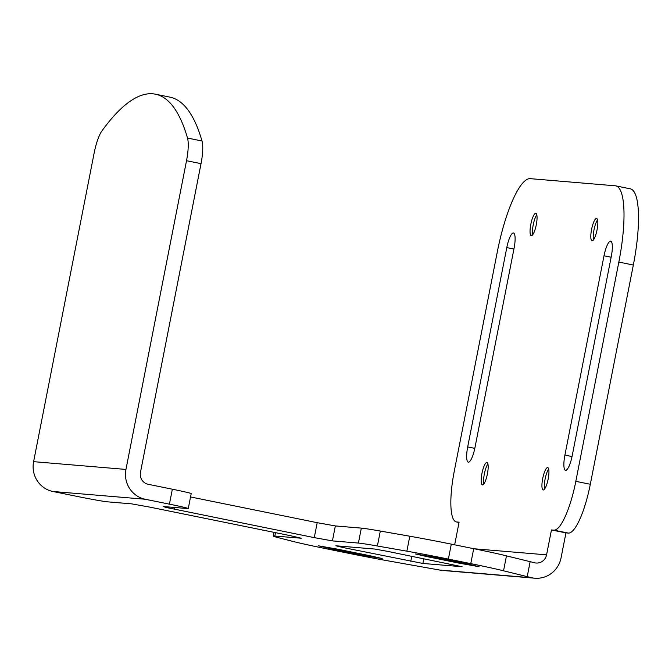 <?xml version="1.0" encoding="UTF-8"?>
<svg xmlns="http://www.w3.org/2000/svg" width="672" height="672" viewBox="0 0 672 672"><rect width="100%" height="100%" fill="white"/><g stroke="black" fill="none" stroke-linecap="round" stroke-linejoin="round"><path stroke-width="1.01" d="M274.067 532.358L273.336 536.088A50.803 1.378 11.1 0 0 278.267 537.667L294.084 541.691A50.803 1.378 11.1 0 0 326.844 548.873L349.247 553.417A50.803 1.378 11.1 0 0 390.76 561.33L439.656 570.049A25.402 24.654 94.8 0 0 442.411 570.444L534.769 578.206A25.402 24.654 -85.2 0 0 561.07 557.802L565.958 532.888L551.46 529.939L546.571 554.854A10.164 9.862 94.8 0 1 534.946 562.859L506.47 555.862A50.803 1.378 -168.9 0 0 473.701 548.68L451.307 544.135A50.803 1.378 -168.9 0 0 409.794 536.222L380.318 531.048A50.803 1.378 -168.9 0 0 361.334 528.116L335.353 525.932L317.201 522.682L190.537 496.952M188.269 508.536L191.201 493.584A25.402 0.689 -168.9 0 0 172.351 489.208L148.176 484.294A10.164 9.862 94.8 0 1 140.465 472.366L201.029 163.657A25.402 6.056 -78.5 0 0 202.02 141.002A406.392 96.936 -78.5 0 0 169.898 97.129L155.4 94.181A406.392 96.936 101.5 0 1 187.513 138.054A25.402 6.056 101.5 0 1 186.522 160.717L125.958 469.426A25.402 24.654 -85.2 0 0 145.244 499.246L169.42 504.16A25.402 0.689 11.1 0 1 188.269 508.536A25.402 0.689 11.1 0 1 187.513 508.553L163.212 506.512L165.892 507.402L314.269 537.634L332.422 540.884L358.403 543.068A50.803 1.378 11.1 0 1 377.387 546L406.862 551.174A50.803 1.378 11.1 0 1 448.375 559.079L470.77 563.632A50.803 1.378 11.1 0 1 503.538 570.805L532.014 577.811A25.402 24.654 -85.2 0 0 534.769 578.206M155.4 94.181A406.392 96.936 101.5 0 0 152.712 93.794A406.392 96.936 101.5 0 0 101.959 130.864A25.402 6.056 101.5 0 0 94.164 152.956L33.6 461.664A25.402 24.654 94.8 0 0 52.886 491.484L77.062 496.398A25.402 0.689 11.1 0 0 107.31 501.816L131.611 503.857L149.764 507.108L289.968 535.592L301.274 538.222L274.84 536.046A50.803 1.378 11.1 0 0 273.336 536.088M386.845 551.216L462.067 566.714L422.873 563.455L343.09 547.537L335.857 545.782L374.741 549.049L386.845 551.216M328.633 548.201A218.442 5.922 -168.9 0 0 346.55 551.863A218.442 5.922 -168.9 0 0 364.871 555.559L382.192 558.541L369.608 555.652A187.958 5.099 11.1 0 1 353.842 552.476A187.958 5.099 11.1 0 1 338.428 549.318L318.578 545.824L328.633 548.201L328.784 547.428M468.989 564.304A218.442 5.922 -168.9 0 0 451.063 560.641A218.442 5.922 -168.9 0 0 432.751 556.945L415.422 553.963L428.014 556.844A187.958 5.099 11.1 0 1 443.772 560.028A187.958 5.099 11.1 0 1 459.194 563.178L479.044 566.681L468.989 564.304M530.107 561.876L527.176 576.828M459.035 522.48L456.33 521.926A50.803 12.121 101.5 0 0 456.666 521.976L459.094 522.178L454.658 544.816M565.958 532.888L568.394 533.089A50.803 12.121 -78.5 0 0 590.318 484.277L633.335 265.028A76.196 18.178 -78.5 0 0 630.277 188.815L615.77 185.875A76.196 18.178 101.5 0 1 618.836 262.08L575.82 481.337A50.803 12.121 101.5 0 1 553.888 530.141L551.46 529.939M456.33 521.926A50.803 12.121 101.5 0 1 454.289 471.122L497.305 251.866A76.196 18.178 101.5 0 1 530.2 178.651L615.266 185.8A76.196 18.178 101.5 0 1 615.77 185.875M481.942 473.449A11.432 2.73 -78.5 0 0 482.395 484.882A11.432 2.73 -78.5 0 0 487.41 473.903A11.432 2.73 -78.5 0 0 486.948 462.479A11.432 2.73 -78.5 0 0 481.942 473.449M591.587 229.396A11.432 2.73 -78.5 0 0 592.04 240.828A11.432 2.73 -78.5 0 0 597.055 229.858A11.432 2.73 -78.5 0 0 596.593 218.425A11.432 2.73 -78.5 0 0 591.587 229.396M530.821 224.297A11.432 2.73 -78.5 0 0 531.283 235.721A11.432 2.73 -78.5 0 0 536.29 224.75A11.432 2.73 -78.5 0 0 535.828 213.318A11.432 2.73 -78.5 0 0 530.821 224.297M611.302 256.385L572.2 455.708A15.238 3.637 -78.5 0 1 565.522 470.333A15.238 3.637 -78.5 0 1 564.908 455.095L604.01 255.772A15.238 3.637 -78.5 0 1 610.688 241.139A15.238 3.637 -78.5 0 1 611.302 256.385M514.08 248.212L474.978 447.535A15.238 3.637 -78.5 0 1 468.3 462.168A15.238 3.637 -78.5 0 1 467.687 446.922L506.789 247.598A15.238 3.637 -78.5 0 1 513.467 232.974A15.238 3.637 -78.5 0 1 514.08 248.212M542.699 478.556A11.432 2.73 -78.5 0 0 543.161 489.98A11.432 2.73 -78.5 0 0 548.167 479.01A11.432 2.73 -78.5 0 0 547.714 467.578A11.432 2.73 -78.5 0 0 542.699 478.556M483.848 483.916A11.432 2.73 101.5 0 1 484.352 473.936A11.432 2.73 101.5 0 1 487.914 463.932M593.494 239.862A11.432 2.73 101.5 0 1 593.998 229.891A11.432 2.73 101.5 0 1 597.559 219.887M532.736 234.755A11.432 2.73 101.5 0 1 533.24 224.784A11.432 2.73 101.5 0 1 536.794 214.78M544.614 489.014A11.432 2.73 101.5 0 1 545.118 479.044A11.432 2.73 101.5 0 1 548.671 469.039M201.029 163.657L186.522 160.717M169.42 504.16L172.351 489.208M187.513 138.054L202.02 141.002M33.6 461.664L125.958 469.426M145.244 499.246L52.886 491.484M439.656 570.049L532.014 577.811M174.401 507.452L174.065 509.158M314.269 537.634L317.201 522.682M335.353 525.932L332.422 540.884M358.403 543.068L361.334 528.116M380.318 531.048L377.387 546M406.862 551.174L409.794 536.222M451.307 544.135L448.375 559.079M470.77 563.632L473.701 548.68M506.47 555.862L503.538 570.805M474.138 548.772L546.571 554.854M275.503 532.652L274.84 536.046M568.394 533.089L553.888 530.141M575.82 481.337L590.318 484.277M456.666 521.976L459.043 522.455M633.335 265.028L618.836 262.08M611.142 257.216L604.01 255.772M564.908 455.095L572.032 456.54M513.92 249.052L506.789 247.598M467.687 446.922L474.81 448.367M343.316 546.403L343.09 547.537M410.777 561.288L411.76 556.273M423.805 558.726L422.873 563.455M365.03 554.736L364.871 555.559M428.173 556.046L428.014 556.844M459.362 562.33L459.194 563.178"/></g></svg>
